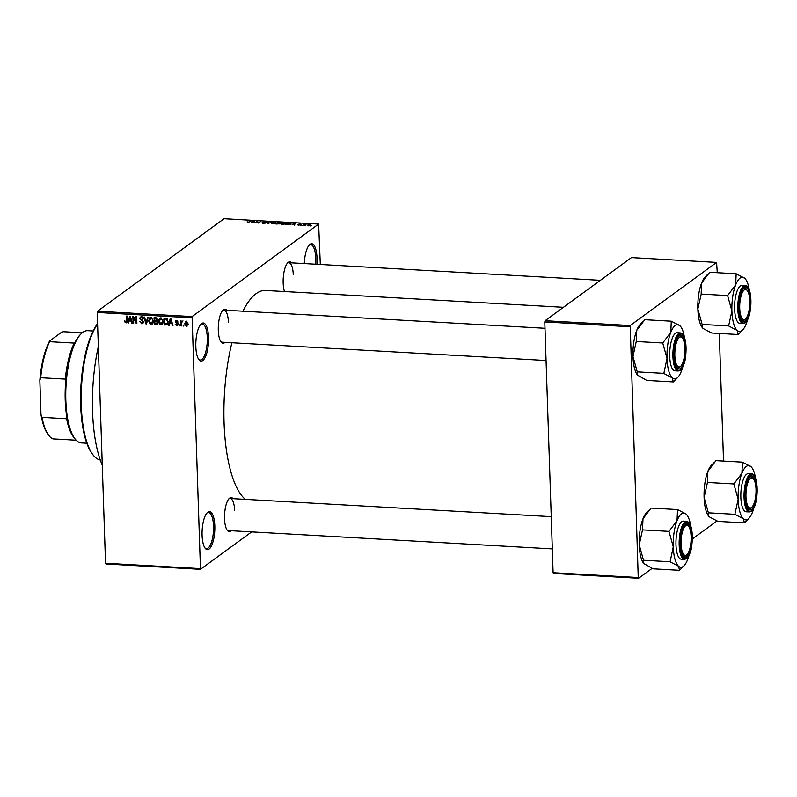 <?xml version="1.0" encoding="UTF-8"?>
<svg xmlns="http://www.w3.org/2000/svg" width="797" height="797" viewBox="0 0 797 797"><rect width="100%" height="100%" fill="white"/><g stroke="black" fill="none" stroke-linecap="round" stroke-linejoin="round"><path stroke-width="1.2" d="M304.305 263.578A19.068 6.306 -86.8 0 1 309.465 244.809A19.068 6.306 -86.8 0 1 317.017 258.118A19.068 6.306 -86.8 0 1 316.877 264.285M315.602 264.215A18.072 5.978 93.2 0 0 315.742 258.308A18.072 5.978 93.2 0 0 310.73 244.669A18.072 5.978 93.2 0 0 309.017 245.307M208.555 337.4A19.068 6.306 -86.8 0 1 205.636 356.369A19.068 6.306 -86.8 0 1 198.981 359.756A19.068 6.306 -86.8 0 1 195.833 346.705A19.068 6.306 -86.8 0 1 200.993 324.09A19.068 6.306 -86.8 0 1 208.555 337.4M198.592 359.218A18.072 5.978 93.2 0 0 200.226 360.035A18.072 5.978 93.2 0 0 207.27 337.589A18.072 5.978 93.2 0 0 202.269 323.961A18.072 5.978 93.2 0 0 200.545 324.588M214.811 525.98A19.068 6.306 -86.8 0 1 211.892 544.949A19.068 6.306 -86.8 0 1 205.237 548.336A19.068 6.306 -86.8 0 1 202.089 535.275A19.068 6.306 -86.8 0 1 207.25 512.67A19.068 6.306 -86.8 0 1 214.811 525.98M204.849 547.798A18.072 5.978 93.2 0 0 206.483 548.615A18.072 5.978 93.2 0 0 213.526 526.169A18.072 5.978 93.2 0 0 208.525 512.541A18.072 5.978 93.2 0 0 206.802 513.168M231.24 530.742A17.066 5.649 -86.8 0 1 227.364 530.443A17.066 5.649 -86.8 0 1 224.545 518.757A17.066 5.649 -86.8 0 1 229.167 498.533A17.066 5.649 -86.8 0 1 233.053 498.673M226.976 529.895A16.06 5.31 93.2 0 0 228.39 530.583L552.321 548.904M224.983 342.361A17.066 5.649 -86.8 0 1 221.108 342.062A17.066 5.649 -86.8 0 1 218.298 330.376A17.066 5.649 -86.8 0 1 222.921 310.153A17.066 5.649 -86.8 0 1 226.806 310.292M220.729 341.514A16.06 5.31 93.2 0 0 222.134 342.202L546.075 360.513M284.479 291.533A17.066 5.649 -86.8 0 1 283.174 282.955A17.066 5.649 -86.8 0 1 287.797 262.721A17.066 5.649 -86.8 0 1 291.682 262.861M102.275 465.149A92.352 30.545 -86.8 0 1 92.562 411.511A92.352 30.545 -86.8 0 1 98.34 346.546M245.307 499.37A106.399 35.198 -86.8 0 1 224.067 422.639A106.399 35.198 -86.8 0 1 231.907 342.75M242.926 311.199A106.399 35.198 -86.8 0 1 265.56 290.467L563.449 307.303M305.809 225.461L304.872 225.671L305.809 225.461M303.956 224.923L302.471 225.541L304.175 224.296L305.998 224.445L303.956 224.923M301.684 225.232L300.748 225.441L301.684 225.232M300.32 225.003L297.401 224.844L299.682 225.003L298.217 224.316L300.061 224.037L300.967 224.475L298.845 224.326L299.503 224.834M298.028 224.854L298.606 225.342M300.33 224.455L299.831 224.216M292.11 224.405L295.069 223.27L294.641 225.093L292.11 224.405M282.666 224.445L281.301 224.077L281.51 223.459L285.067 222.682L286.183 223.698L282.666 224.445M281.301 224.077L281.51 223.459L281.54 224.236M272.773 223.887L271.408 223.519L271.628 222.891L275.184 222.124L276.29 223.14L272.773 223.887M271.408 223.519L271.628 222.891L271.647 223.678M247.678 222.463L247.11 221.855L248.803 222.174L251.414 220.809L247.678 222.463M247.737 221.865L247.987 222.473M320.314 264.484L318.631 224.077L192.087 316.578L200.475 569.317L105.891 563.967L105.533 563.24L200.107 568.59M318.631 224.077L224.057 218.727L97.513 311.228L192.087 316.578M251.523 222.104L254.482 220.978L254.064 222.801L251.523 222.104M257.222 221.506L255.349 222.871L257.092 221.128L258.397 222.682L260.878 221.337L258.527 223.05L257.222 221.506M262.761 222.672L265.281 222.931L263.269 221.955L265.63 221.586L266.736 222.204L263.867 221.994L265.889 222.961L263.329 223.349L262.133 222.662L262.671 223.28M266.108 222.184L265.371 221.785M265.55 223.12L265.531 222.502L265.889 222.961M272.425 221.994L267.603 223.568L268.161 221.755L268.788 221.785L268.131 223.379L272.425 221.994M280.375 223.748L275.981 224.037L278.332 222.323L281.261 222.961L280.145 223.877M291.094 223.967L285.874 224.595L288.215 222.891L290.815 223.07L290.845 224.126M310.561 225.312L307.981 225.87L307.184 225.133L310.82 224.963M311.488 225.78L310.551 225.999L311.488 225.78M251.663 531.898L200.475 569.317M183.788 325.106L183.828 326.083L183.22 326.043L183.19 325.076L183.788 325.106M181.327 323.373L181.417 325.943L180.819 325.913L180.65 320.962L181.278 321.779L181.965 320.942L182.543 321.241L181.327 323.373M182.284 321.052L181.278 321.779L181.965 320.942M182.513 321.43L181.407 322.377M179.664 324.877L179.694 325.843L179.096 325.814L179.066 324.837L179.664 324.877M178.1 324.249L176.695 325.764L175.181 324.09L176.715 325.056L177.502 324.339L175.191 321.968L176.506 320.633L177.94 322.127L176.545 321.34L175.788 321.908L178.1 324.249M177.572 325.535L176.695 325.764L177.572 324.698M176.715 325.056L178.07 323.921M175.649 320.852L176.506 320.633M177.223 320.852L175.788 321.908M169.691 323.253L169.233 325.256L168.605 325.216L170.209 318.521L170.847 318.551L172.989 325.465L172.361 325.435L171.773 323.373L169.691 323.253L170.697 322.516M162.727 323.941L161.044 324.877L159.28 323.712L158.603 321.35L159.669 318.222L160.815 317.893L163.246 321.53L162.17 324.568M152.845 323.373L151.151 324.319L149.388 323.154L148.72 320.793L149.786 317.664L150.922 317.336L153.363 320.972L152.277 324M127.231 322.048L126.056 322.905L125.099 322.367L124.691 320.703L126.065 322.108L126.693 321.629L126.593 316.05L127.191 316.08L127.351 320.703L126.056 322.905L126.793 322.715M126.065 322.108L127.351 321.151M191.788 317.794L97.204 312.454L105.533 563.24M129.104 320.952L128.656 322.954L128.018 322.924L129.632 316.22L130.26 316.26L132.412 323.174L131.774 323.134L131.186 321.071L129.104 320.952L130.11 320.215M133.517 317.794L133.697 323.243L133.099 323.213L132.87 316.409L133.507 316.439L136.227 322.038L136.048 316.588L136.656 316.618L136.875 323.423L136.227 323.383L133.517 317.794L133.996 317.445M143.52 321.918L142.852 323.502L141.717 323.781L139.644 321.38L141.736 322.994L142.922 321.898L139.724 318.561L140.352 317.057L141.368 316.798L143.251 318.93L141.418 317.595L140.322 318.621L143.52 321.918M141.736 322.994L143.47 321.49M142.195 317.027L140.322 318.621M148.202 317.276L146.538 323.971L145.951 323.941L143.938 317.037L144.566 317.067L146.18 323.154L147.575 317.236L148.202 317.276M157.965 322.626L157.338 324.279L154.329 324.409L154.11 317.604L155.973 317.714L157.686 319.517L157.089 320.902L157.965 322.626M168.147 321.759L167.231 324.777L164.222 324.967L163.993 318.162L166.633 318.441L168.147 321.759M187.953 323.791L186.359 326.312L184.605 323.652L186.189 321.181L187.953 323.791M187.215 326.073L186.359 326.312L187.185 325.206M185.342 321.43L186.189 321.181M717.001 520.959L692.314 539.001M652.115 568.391L638.596 578.273L553.477 573.451L553.108 572.724L638.238 577.546L638.596 578.273M717.27 272.704L716.593 262.402L631.463 257.59L545.098 320.723L630.218 325.535L638.238 577.546M629.909 326.75L544.789 321.938L553.108 572.724M716.593 262.402L630.218 325.535M719.293 333.435L723.527 461.084M544.789 321.938L545.098 320.723M97.204 312.454L97.513 311.228M228.4 322.247A16.06 5.31 93.2 0 0 223.947 310.133A16.06 5.31 93.2 0 0 222.473 310.651M293.276 274.826A16.06 5.31 93.2 0 0 288.833 262.701A16.06 5.31 93.2 0 0 287.348 263.229M234.647 510.628A16.06 5.31 93.2 0 0 230.203 498.514A16.06 5.31 93.2 0 0 228.719 499.042M125.677 321.948L125.099 322.367M127.4 321.918L126.444 321.39M128.785 322.367L128.018 322.924M132.282 322.765L131.774 323.134M129.781 318.222L129.283 320.175L130.957 320.264L130.011 316.947L129.781 318.222M133.677 322.785L133.099 323.213M136.815 321.609L136.227 322.038M136.865 322.924L136.227 323.383M143.37 322.805L141.717 323.781M140.451 318.033L139.724 318.561M141.059 317.495L141.169 316.798M143.211 318.581L142.653 318.989M146.678 323.403L145.951 323.941M146.867 322.655L146.18 323.154M149.896 322.785L149.388 323.154M149.318 320.344L148.72 320.793M150.165 318.322L150.533 317.355M152.875 323.323L151.151 324.319M151.739 317.565L150.095 318.372L151.44 317.395M152.954 318.989L152.446 319.358L150.952 318.133L149.318 320.832L151.121 323.522L153.303 322.307M153.333 320.494L152.755 320.912L152.446 319.358M151.121 323.522L152.755 320.912M157.846 323.542L157.079 323.512M155.345 323.672L154.329 324.409M157.537 320.364L156.879 320.324M154.738 318.431L154.797 320.464L156.561 320.504L157.089 319.597L154.738 318.431L155.744 317.704M157.657 319.179L156.561 320.504M155.833 320.524L154.827 321.261L154.907 323.652L156.8 323.672L158.334 322.596M157.358 320.354L154.827 321.261M157.916 322.187L157.358 322.596L156.013 321.33M156.8 323.672L157.358 322.596M159.779 323.343L159.28 323.712M159.211 320.902L158.603 321.35M160.058 318.88L160.416 317.913M162.757 323.891L161.044 324.877M161.622 318.123L159.988 318.939L161.323 317.953M162.847 319.547L162.339 319.916L160.845 318.69L159.211 321.39L161.014 324.08L163.186 322.865M163.216 321.052L162.648 321.47L162.339 319.916M161.014 324.08L162.648 321.47M167.759 324.08L165.985 325.066M167.32 324.09L167.549 321.719L166.553 319.238L164.62 318.999L164.8 324.21L168.107 322.815M165.228 324.23L164.222 324.967M165.627 318.262L164.62 318.999M166.563 318.411L165.686 319.059M167.161 318.8L166.553 319.238M168.117 321.291L167.549 321.719M169.372 324.658L168.605 325.216M172.869 325.066L172.361 325.435M170.359 320.524L169.861 322.466L171.544 322.566L170.598 319.248L170.359 320.524M177.91 323.452L177.332 323.881M176.535 321.061L175.191 321.968M177.88 321.799L177.342 322.187M179.684 325.385L179.096 325.814M181.397 325.475L180.819 325.913M183.808 325.614L183.22 326.043M185.213 323.203L184.605 323.652M185.97 321.849L186.139 321.181M186.877 321.4L185.721 322.038L187.056 321.052M187.923 323.383L187.355 323.801L186.199 321.888L185.203 323.682L186.359 325.604L188.172 324.489M186.359 325.604L187.355 323.801M253.625 222.771L253.605 222.224M253.247 221.446L252.001 221.915L253.675 222.014L253.964 221.138L253.247 221.446M254.024 222.801L253.964 221.138M253.705 222.781L253.675 222.014M257.79 222.791L257.73 221.167M268.21 223.23L268.161 221.755M275.991 223.319L274.915 222.323L272.225 222.931L271.976 223.778M275.712 223.459L275.971 222.692M273.052 223.897L275.702 223.1M272.225 222.931L273.042 223.678M278.661 222.562L277.954 223.07L280.624 222.951L278.661 222.562M280.634 223.2L279.707 222.622M277.685 223.27L276.858 223.877L279.767 223.718L277.685 223.27M279.777 224.007L278.87 223.339M285.884 223.887L284.798 222.881L282.108 223.489L281.859 224.336M285.595 224.017L285.864 223.26M282.935 224.455L285.585 223.658M282.108 223.489L282.935 224.246M288.544 223.12L286.751 224.435L290.497 223.927L290.417 223.26L288.544 223.12M290.516 224.296L290.417 223.26M294.213 225.073L294.193 224.515M293.834 223.748L292.589 224.216L294.262 224.306L294.551 223.439L293.834 223.748M294.601 225.093L294.551 223.439M294.282 225.073L294.262 224.306M309.485 224.764L307.791 225.162L308.24 225.7L309.943 225.292L309.485 224.764L309.953 225.631M308.25 225.88L307.791 225.162M97.593 323.921A72.278 23.91 93.2 0 0 81.284 405.603A72.278 23.91 93.2 0 0 93.199 455.087L92.422 454.101A71.272 23.571 -86.8 0 1 80.676 405.304A71.272 23.571 -86.8 0 1 97.583 323.602M93.199 455.087A72.278 23.91 93.2 0 0 100.273 460.008M738.181 334.511L711.701 333.007L703.133 328.513L702.436 327.776L702.137 324.449L728.617 325.943L737.185 330.436L738.181 334.511L742.665 329.928A27.158 8.986 -86.8 0 1 737.185 330.436A27.158 8.986 -86.8 0 1 731.905 310.979L728.617 325.943M735.671 284.888A27.158 8.986 -86.8 0 1 740.084 278.053A27.158 8.986 -86.8 0 1 744.727 278.273L736.169 273.769L735.671 284.888L727.611 295.577L731.905 310.979A27.158 8.986 93.2 0 1 735.671 284.888M744.189 288.046A17.066 5.649 -86.8 0 1 750.435 300.409A17.066 5.649 -86.8 0 1 745.285 321.091A17.066 5.649 -86.8 0 1 741.868 320.414A17.066 5.649 -86.8 0 1 739.108 304.245A17.066 5.649 -86.8 0 1 743.671 288.504A17.066 5.649 -86.8 0 1 744.189 288.046M745.683 318.75A15.053 4.981 93.2 0 0 749.728 304.663A15.053 4.981 93.2 0 0 747.277 290.586A15.053 4.981 93.2 0 0 739.755 304.474A15.053 4.981 93.2 0 0 745.683 318.75L744.806 319.637A16.06 5.31 -86.8 0 1 742.884 320.553A16.06 5.31 -86.8 0 1 741.479 319.866A16.06 5.31 93.2 0 0 742.884 320.553A16.06 5.31 93.2 0 0 744.308 320.065A16.06 5.31 93.2 0 0 745.255 319.129M746.889 290.158A16.06 5.31 93.2 0 0 744.697 288.484A16.06 5.31 93.2 0 0 743.282 288.962A16.06 5.31 93.2 0 0 743.222 289.002A16.06 5.31 -86.8 0 1 744.697 288.484A16.06 5.31 -86.8 0 1 746.5 289.6L747.277 290.586M740.343 285.884A19.068 6.306 93.2 0 0 734.575 306.516A19.068 6.306 93.2 0 0 739.885 323.393L743.093 323.582A19.068 6.306 -86.8 0 1 737.783 306.706A19.068 6.306 -86.8 0 1 743.561 286.063A19.068 6.306 -86.8 0 1 745.255 285.495L742.037 285.316A19.068 6.306 93.2 0 0 740.343 285.884M702.137 324.449L697.853 309.047L701.141 294.442L701.629 282.965L709.689 272.275L736.169 273.769M701.131 294.083L727.611 295.577M745.534 279.139L744.727 278.273A27.158 8.986 -86.8 0 1 745.534 279.139A27.158 8.986 -86.8 0 1 749.31 289.998M702.406 327.736A27.158 8.986 -86.8 0 1 702.326 327.647A27.158 8.986 -86.8 0 1 697.853 309.047A27.158 8.986 -86.8 0 1 701.629 282.965A27.158 8.986 -86.8 0 1 705.206 276.858L707.606 274.427M747.646 319.557A27.158 8.986 -86.8 0 1 746.241 323.821A27.158 8.986 -86.8 0 1 742.665 329.928M727.721 295.318A31.173 10.311 93.2 0 0 727.621 295.936M684.603 344.792A15.053 4.981 93.2 0 0 682.401 338.008A15.053 4.981 93.2 0 0 676.623 342.033A15.053 4.981 93.2 0 0 675.119 359.198A15.053 4.981 93.2 0 0 680.807 366.172A15.053 4.981 93.2 0 0 684.603 344.792M682.013 337.579A16.06 5.31 93.2 0 0 679.821 335.906A16.06 5.31 93.2 0 0 678.396 336.384A16.06 5.31 93.2 0 0 678.347 336.424A16.06 5.31 -86.8 0 1 679.821 335.906A16.06 5.31 -86.8 0 1 681.624 337.031L682.401 338.008M680.807 366.172L679.921 367.058A16.06 5.31 -86.8 0 1 678.008 367.975A16.06 5.31 -86.8 0 1 676.603 367.287A16.06 5.31 93.2 0 0 678.008 367.975A16.06 5.31 93.2 0 0 679.433 367.497A16.06 5.31 93.2 0 0 680.369 366.55M746.251 500.157A15.053 4.981 93.2 0 0 751.94 507.131A15.053 4.981 93.2 0 0 755.735 485.742A15.053 4.981 93.2 0 0 753.534 478.967A15.053 4.981 93.2 0 0 747.755 482.992A15.053 4.981 93.2 0 0 746.251 500.157M751.94 507.131L751.053 508.018A16.06 5.31 -86.8 0 1 749.14 508.934A16.06 5.31 -86.8 0 1 747.725 508.247A16.06 5.31 93.2 0 0 749.14 508.934A16.06 5.31 93.2 0 0 750.565 508.456A16.06 5.31 93.2 0 0 751.501 507.51M753.135 478.539A16.06 5.31 93.2 0 0 750.953 476.865A16.06 5.31 93.2 0 0 749.529 477.343A16.06 5.31 93.2 0 0 749.469 477.383A16.06 5.31 -86.8 0 1 750.953 476.865A16.06 5.31 -86.8 0 1 752.757 477.991L753.534 478.967M681.126 540.276A15.053 4.981 93.2 0 0 687.054 554.553A15.053 4.981 93.2 0 0 691.089 540.476A15.053 4.981 93.2 0 0 688.648 526.399A15.053 4.981 93.2 0 0 681.126 540.276M687.054 554.553L686.177 555.449A16.06 5.31 -86.8 0 1 684.254 556.356A16.06 5.31 -86.8 0 1 682.85 555.668A16.06 5.31 93.2 0 0 684.254 556.356A16.06 5.31 93.2 0 0 685.679 555.878A16.06 5.31 93.2 0 0 686.615 554.941M688.259 525.97A16.06 5.31 93.2 0 0 686.068 524.287A16.06 5.31 93.2 0 0 684.653 524.775A16.06 5.31 93.2 0 0 684.593 524.815A16.06 5.31 -86.8 0 1 686.068 524.287A16.06 5.31 -86.8 0 1 687.871 525.412L688.648 526.399M93.149 330.984L87.76 330.675A56.208 18.59 93.2 0 0 82.778 332.369A56.208 18.59 93.2 0 0 81.045 333.873A56.208 18.59 93.2 0 0 66.021 385.758A56.208 18.59 93.2 0 0 75.107 438.998A56.208 18.59 93.2 0 0 81.414 442.923L86.803 443.232M75.107 438.998L73.553 437.025A54.206 17.933 -86.8 0 1 66.609 418.754L67.635 421.254A55.212 18.261 -86.8 0 1 66.161 376.712L65.294 379.103A54.206 17.933 -86.8 0 1 74.251 343.089L74.35 343.756A55.212 18.261 -86.8 0 1 80.168 334.76L81.045 333.873M76.163 440.213L52.881 438.898A54.206 17.933 93.2 0 1 48.956 435.64A54.206 17.933 93.2 0 1 42.022 417.369L40.986 414.579L39.85 380.398A53.2 17.594 -86.8 0 1 49.663 340.947L61.429 332.349L63.322 331.711L82.24 332.787M66.609 418.754L42.022 417.369M65.294 379.103L40.707 377.718L39.85 380.398M49.663 340.947L49.663 341.694A54.206 17.933 93.2 0 0 40.707 377.718M74.251 343.089L49.663 341.694M48.956 435.64L48.189 434.654A53.2 17.594 -86.8 0 1 40.986 414.579M682.76 366.979A27.158 8.986 93.2 0 1 681.365 371.243A27.158 8.986 -86.8 0 1 677.789 377.35A27.158 8.986 -86.8 0 1 676.952 378.077A27.158 8.986 -86.8 0 1 672.309 377.868L673.306 381.932L677.789 377.35M680.409 368.523A17.066 5.649 -86.8 0 1 676.982 367.835A17.066 5.649 -86.8 0 1 674.222 351.676A17.066 5.649 -86.8 0 1 678.785 335.926A17.066 5.649 -86.8 0 1 679.313 335.467A17.066 5.649 -86.8 0 1 685.55 347.831A17.066 5.649 -86.8 0 1 680.409 368.523M680.369 332.917L677.151 332.738A19.068 6.306 93.2 0 0 675.467 333.305A19.068 6.306 93.2 0 0 669.689 353.948A19.068 6.306 93.2 0 0 674.999 370.824L678.217 371.003A19.068 6.306 -86.8 0 1 672.907 354.127A19.068 6.306 -86.8 0 1 678.685 333.495A19.068 6.306 -86.8 0 1 680.369 332.917C683.816 333.813 685.709 338.715 686.058 347.602C685.559 356.707 686.087 363.601 680.239 370.336L678.217 371.003M637.52 375.168A27.158 8.986 -86.8 0 1 637.451 375.068L646.815 380.438L673.306 381.932M663.851 373.474L672.309 377.868A27.158 8.986 -86.8 0 1 667.019 358.401L663.851 373.474A31.173 10.311 93.2 0 1 663.732 373.006M637.56 375.208L637.261 371.87L663.742 373.365M637.261 371.87L632.977 356.478L636.255 341.505L662.735 342.999L667.019 358.401A27.158 8.986 -86.8 0 1 670.795 332.319L662.735 342.999M636.255 341.505L636.743 330.386L644.803 319.697L671.283 321.201L670.795 332.319A27.158 8.986 -86.8 0 1 679.851 325.694L671.283 321.201M680.658 326.561L679.851 325.694A27.158 8.986 -86.8 0 1 680.658 326.561A27.158 8.986 -86.8 0 1 684.434 337.43M637.451 375.068A27.158 8.986 -86.8 0 1 632.977 356.478A27.158 8.986 -86.8 0 1 636.743 330.386A27.158 8.986 -86.8 0 1 640.32 324.279L642.721 321.858M662.835 342.74A31.173 10.311 93.2 0 0 662.745 343.368M744.428 522.892L717.948 521.397L709.39 516.894L708.682 516.167L708.384 512.83L734.874 514.324L743.432 518.827L744.428 522.892L748.911 518.309A27.158 8.986 -86.8 0 1 743.432 518.827A27.158 8.986 -86.8 0 1 738.152 499.36L734.874 514.324M741.927 473.269A27.158 8.986 -86.8 0 1 746.331 466.444A27.158 8.986 -86.8 0 1 750.983 466.653L742.415 462.16L741.927 473.269L733.868 483.958L738.152 499.36A27.158 8.986 93.2 0 1 741.927 473.269M750.445 476.427A17.066 5.649 -86.8 0 1 756.682 488.79A17.066 5.649 -86.8 0 1 751.541 509.472A17.066 5.649 -86.8 0 1 748.114 508.795A17.066 5.649 -86.8 0 1 745.354 492.636A17.066 5.649 -86.8 0 1 749.917 476.885A17.066 5.649 -86.8 0 1 750.445 476.427M746.59 474.265A19.068 6.306 93.2 0 0 740.821 494.907A19.068 6.306 93.2 0 0 746.131 511.784L749.349 511.963A19.068 6.306 -86.8 0 1 744.039 495.086A19.068 6.306 -86.8 0 1 749.808 474.454A19.068 6.306 -86.8 0 1 751.501 473.876L748.283 473.697A19.068 6.306 93.2 0 0 746.59 474.265M708.384 512.83L704.1 497.438L707.397 482.833L707.875 471.346L715.935 460.656L742.415 462.16M707.377 482.464L733.868 483.958M751.79 467.52L750.983 466.653A27.158 8.986 -86.8 0 1 751.79 467.52A27.158 8.986 -86.8 0 1 755.566 478.389M708.653 516.127A27.158 8.986 -86.8 0 1 708.583 516.028A27.158 8.986 -86.8 0 1 704.1 497.438A27.158 8.986 -86.8 0 1 707.875 471.346A27.158 8.986 -86.8 0 1 711.452 465.239L713.853 462.818M753.892 507.938A27.158 8.986 -86.8 0 1 752.488 512.202A27.158 8.986 -86.8 0 1 748.911 518.309M733.967 483.699A31.173 10.311 93.2 0 0 733.878 484.327M689.016 555.37A27.158 8.986 93.2 0 1 687.612 559.624A27.158 8.986 -86.8 0 1 684.035 565.731A27.158 8.986 -86.8 0 1 683.198 566.458A27.158 8.986 -86.8 0 1 678.556 566.249L679.552 570.313L684.035 565.731M686.655 556.904A17.066 5.649 -86.8 0 1 683.228 556.226A17.066 5.649 -86.8 0 1 680.479 540.057A17.066 5.649 -86.8 0 1 685.041 524.306A17.066 5.649 -86.8 0 1 685.559 523.848A17.066 5.649 -86.8 0 1 691.806 536.222A17.066 5.649 -86.8 0 1 686.655 556.904M686.615 521.308L683.408 521.118A19.068 6.306 93.2 0 0 681.714 521.696A19.068 6.306 93.2 0 0 675.946 542.329A19.068 6.306 93.2 0 0 681.256 559.205L684.464 559.384A19.068 6.306 -86.8 0 1 679.154 542.508A19.068 6.306 -86.8 0 1 684.932 521.876A19.068 6.306 -86.8 0 1 686.615 521.308C690.063 522.204 691.955 527.096 692.314 535.982C691.806 545.088 692.334 551.982 686.496 558.717L684.464 559.384M643.777 563.549A27.158 8.986 -86.8 0 1 643.697 563.459L653.072 568.819L679.552 570.313M670.108 561.855L678.556 566.249A27.158 8.986 -86.8 0 1 673.266 546.782L670.108 561.855A31.173 10.311 93.2 0 1 669.978 561.387M643.807 563.589L643.508 560.261L669.988 561.755M643.508 560.261L639.224 544.859L642.502 529.885L668.982 531.39L673.266 546.782A27.158 8.986 -86.8 0 1 677.042 520.7L668.982 531.39M642.502 529.885L643 518.777L651.059 508.087L677.54 509.582L677.042 520.7A27.158 8.986 -86.8 0 1 686.097 514.075L677.54 509.582M686.904 514.952L686.097 514.075A27.158 8.986 -86.8 0 1 686.904 514.952A27.158 8.986 -86.8 0 1 690.68 525.811M643.697 563.459A27.158 8.986 -86.8 0 1 639.224 544.859A27.158 8.986 -86.8 0 1 643 518.777A27.158 8.986 -86.8 0 1 646.566 512.67L648.977 510.239M669.082 531.121A31.173 10.311 93.2 0 0 668.992 531.748M127.331 320.294L126.743 320.723M142.055 320.025L141.378 320.524M147.136 321.57L146.409 322.098M157.537 323.542L156.192 324.518M156.67 317.854L155.784 318.491M177.502 323.014L176.735 323.572M253.864 222.791L253.825 221.516M294.452 225.083L294.402 223.808M744.149 286.681A18.47 6.107 93.2 0 0 738.58 309.067A18.47 6.107 93.2 0 0 745.334 322.456A18.47 6.107 93.2 0 0 750.904 300.061A18.47 6.107 93.2 0 0 744.149 286.681M680.459 369.878A18.47 6.107 93.2 0 0 686.018 347.492A18.47 6.107 93.2 0 0 679.263 334.102A18.47 6.107 93.2 0 0 673.704 356.498A18.47 6.107 93.2 0 0 680.459 369.878M750.395 475.062A18.47 6.107 93.2 0 0 744.826 497.458A18.47 6.107 93.2 0 0 751.581 510.837A18.47 6.107 93.2 0 0 757.15 488.451A18.47 6.107 93.2 0 0 750.395 475.062M686.705 558.259A18.47 6.107 93.2 0 0 692.274 535.873A18.47 6.107 93.2 0 0 685.52 522.493A18.47 6.107 93.2 0 0 679.951 544.879A18.47 6.107 93.2 0 0 686.705 558.259M126.454 321.988L127.799 321.012M142.533 322.805L143.868 321.829M140.68 317.774L142.015 316.788M156.79 320.394L158.125 319.418M166.902 324.06L168.237 323.084M177.243 324.937L178.578 323.961M175.998 321.46L177.332 320.484M181.676 321.918L183.011 320.932M290.815 223.539L290.835 224.136M310.163 225.013L310.172 225.531M743.093 323.582L745.125 322.905C752.587 317.933 752.956 285.087 745.255 285.495M288.833 262.701L600.37 280.315M544.999 328.284L223.947 310.133M230.203 498.514L551.255 516.665M749.349 511.963L751.372 511.295C758.844 506.324 759.202 473.478 751.501 473.876"/></g></svg>
